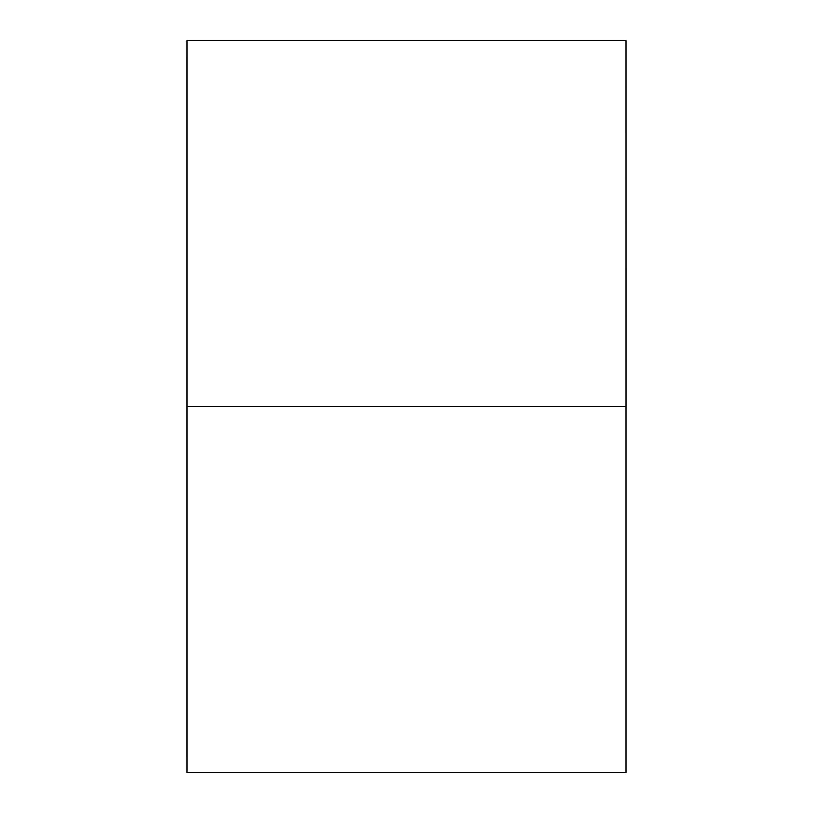 <?xml version="1.0" encoding="UTF-8"?>
<svg xmlns="http://www.w3.org/2000/svg" width="813" height="813" viewBox="0 0 813 813"><rect width="100%" height="100%" fill="white"/><g stroke="black" fill="none" stroke-linecap="round" stroke-linejoin="round"><path stroke-width="1.22" d="M626.01 406.5L626.01 772.35L186.99 772.35L186.99 406.5L626.01 406.5L186.99 406.5L186.99 40.65L626.01 40.65L626.02 406.5M186.99 333.33L186.99 479.67M186.98 55.284L186.98 406.5L186.98 55.284M186.98 757.716L186.98 406.5L186.98 757.716M186.98 470.717L186.98 406.5L186.98 470.717M186.98 342.283L186.98 406.5L186.98 342.283"/></g></svg>
